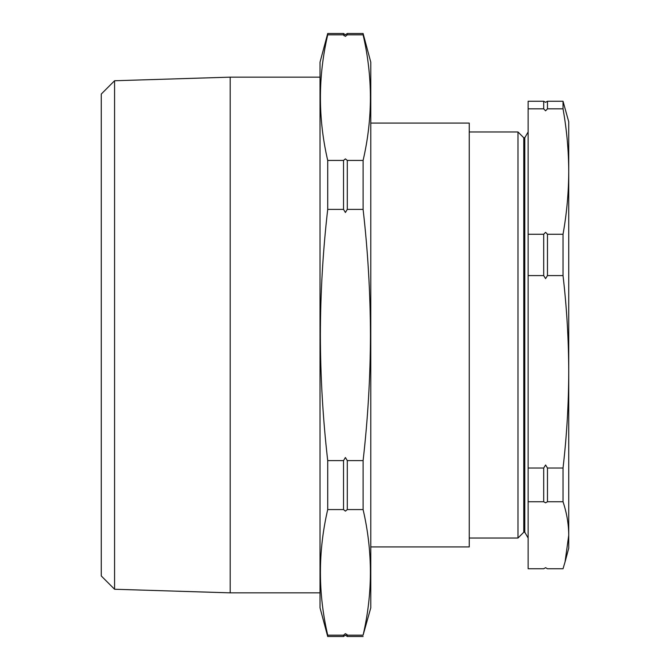 <?xml version="1.0" encoding="UTF-8"?>
<svg xmlns="http://www.w3.org/2000/svg" width="670" height="670" viewBox="0 0 670 670"><rect width="100%" height="100%" fill="white"/><g stroke="black" fill="none" stroke-linecap="round" stroke-linejoin="round"><path stroke-width="1" d="M543.697 501.746L543.697 468.037L545.581 464.997L547.465 468.037L547.465 501.746L545.581 502.81L543.697 501.746L528.136 501.746L528.136 568.755L543.697 568.755L545.581 567.699L547.465 568.755L563.026 568.755L565.053 561.946L568.738 535.255L568.738 548.186L565.053 561.946M543.697 108.833L543.697 101.245L545.581 102.301L547.465 101.245L547.465 108.833L545.581 110.818L543.697 108.833L528.136 108.833L528.136 501.746M543.697 275.588L543.697 234.274L545.581 232.297L547.465 234.274L547.465 275.588L545.581 278.628L543.697 275.588L528.136 275.588M343.526 33.5L343.526 34.832L345.402 36.364L347.286 34.832L347.286 33.5L345.402 34.773L343.526 33.5L327.714 33.5L327.714 34.832C317.99 76.698 317.99 118.565 327.714 160.431L327.714 209.392C322.915 251.158 320.469 293.024 320.369 335C320.461 376.825 322.906 418.691 327.714 460.608L343.526 460.608L343.526 509.569L345.402 511.109L347.286 509.569L347.286 460.608L345.402 457.526L343.526 460.608M344.062 35.745L343.526 34.832L327.714 34.832M343.526 160.431L343.526 209.392L345.402 212.474L347.286 209.392L347.286 160.431L345.402 158.891L343.526 160.431L327.714 160.431M343.526 635.168L343.526 636.5L345.402 635.227L347.286 636.5L347.286 635.168L345.402 633.636L343.526 635.168L327.714 635.168C317.99 593.302 317.99 551.435 327.714 509.569L327.714 460.608M523.773 532.24L524.786 532.24L524.786 137.76L523.773 137.76L523.773 532.24L517.977 538.027L517.977 131.973L469.251 131.973M343.526 636.5L327.714 636.5L320.026 607.824L320.026 62.176L327.714 33.5M114.57 589.248L101.262 575.94L101.262 94.06L114.57 80.752L114.57 589.248L230.187 592.85L230.187 77.151L320.026 77.151M370.786 546.913L469.251 546.913L469.251 123.087L370.786 123.087M347.286 509.569L363.098 509.569C372.822 551.435 372.822 593.302 363.098 635.168L370.786 607.824L370.786 62.176L363.098 33.5L347.286 33.5M363.098 509.569L363.098 460.608C367.905 418.691 370.351 376.825 370.443 335C370.342 293.024 367.897 251.158 363.098 209.392L363.098 160.431C372.822 118.565 372.822 76.698 363.098 34.832L363.098 33.5M363.098 34.832L347.286 34.832M363.098 160.431L347.286 160.431M343.526 209.392L327.714 209.392M363.098 209.392L347.286 209.392M363.098 460.608L347.286 460.608M343.526 509.569L327.714 509.569M363.098 635.168L347.286 635.168L346.75 634.256M327.714 636.5L327.714 635.168M563.026 468.037L563.026 501.746C566.761 512.927 568.671 524.099 568.738 535.255L568.738 121.814L563.026 101.245L563.026 108.833C566.761 129.745 568.663 150.649 568.738 171.554C568.663 192.466 566.761 213.37 563.026 234.274L563.026 275.588C566.761 307.664 568.663 339.732 568.738 371.808C568.663 403.884 566.761 435.961 563.026 468.037L547.465 468.037M563.026 501.746L547.465 501.746M563.026 101.245L547.465 101.245M563.026 108.833L547.465 108.833M563.026 234.274L547.465 234.274M563.026 275.588L547.465 275.588M543.697 468.037L528.136 468.037M543.697 101.245L528.136 101.245L528.136 108.833M543.697 234.274L528.136 234.274M524.786 532.24L528.136 538.027M469.251 538.027L517.977 538.027M114.57 80.752L230.187 77.151M363.098 636.5L347.286 636.5M320.026 592.85L230.187 592.85M524.786 137.76L528.136 131.973M523.773 137.76L517.977 131.973"/></g></svg>
